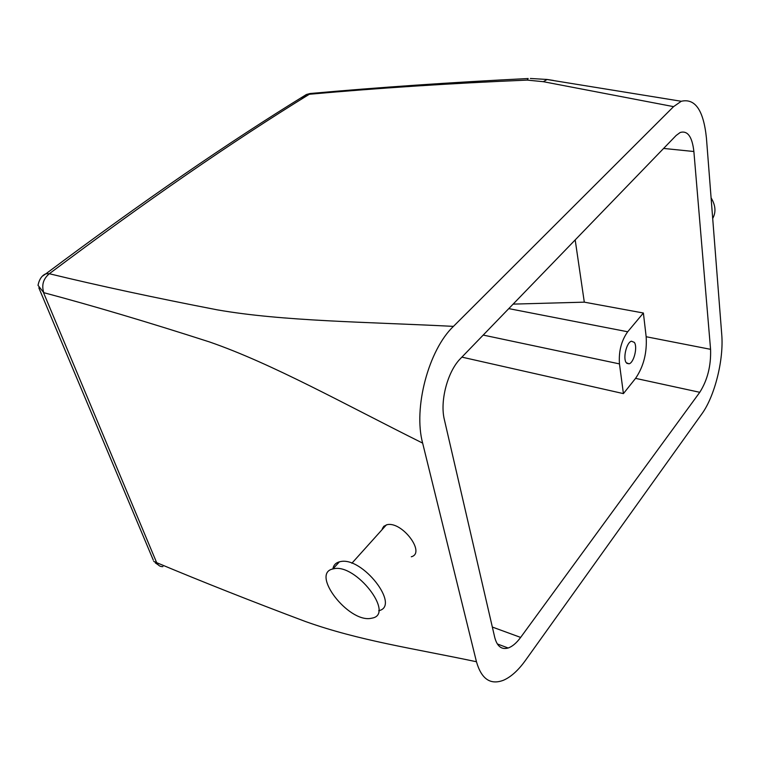 <?xml version="1.0" encoding="UTF-8"?>
<svg xmlns="http://www.w3.org/2000/svg" width="760" height="760" viewBox="0 0 760 760"><rect width="100%" height="100%" fill="white"/><g stroke="black" fill="none" stroke-linecap="round" stroke-linejoin="round"><path stroke-width="1.14" d="M333.773 568.755L332.937 568.936C310.488 573.42 347.994 622.326 370.576 618.422L372.409 618.061C394.887 613.757 355.718 563.417 333.773 568.755M378.698 610.726C401.052 606.128 362.159 556.158 340.242 561.649L339.397 561.83C335.702 562.837 333.516 565.212 332.851 568.955M411.302 556.767C426.075 553.071 402.087 521.084 387.068 524.694L383.752 526.319L381.938 529.815M42.683 275.984L45.942 273.762C41.942 275.367 39.292 279.214 38.009 285.313L43.767 292.676C92.558 305.653 147.791 322.069 209.446 341.924C272.356 363.66 344.745 404.32 422.645 443.118L476.453 661.741C412.813 648.308 359.337 640.727 305.548 621.556C251.778 601.369 202.226 581.77 156.892 562.761C158.127 565.487 160.132 566.77 162.916 566.608M153.719 561.403L156.892 562.761M301.178 99.351L306.423 94.496L309.31 94.269C378.508 88.037 451.145 83.315 527.231 80.104L543.324 81.69L673.569 106.637L681.274 101.27C695.191 98.087 703.57 110.343 706.429 138.025L721.734 334.419C723.909 359.527 714.77 396.245 701.832 413.924L525.445 660.411C518.292 670.358 510.976 676.97 503.481 680.247C490.428 685.235 481.422 679.06 476.453 661.741M673.569 106.637L453.454 326.373C428.583 349.885 413.136 408.158 422.645 443.118M699.77 392.302C707.522 380.048 711.122 365.721 710.572 349.324L693.88 151.516C692.198 136.686 687.639 130.34 680.19 132.487L676.134 135.48L460.55 358.511C447.621 371.288 439.688 401.185 444.391 419.738L494.722 637.364C497.078 646.342 501.553 649.885 508.155 648.005C512.344 646.551 516.505 643.017 520.638 637.422L699.77 392.302L635.559 378.366L623.418 393.613L461.899 357.124M43.767 292.676C41.42 285.104 43.272 278.787 49.324 273.733C98.819 285.731 154.793 297.768 217.246 309.842C282.673 321.309 366.367 321.908 453.454 326.373M527.231 80.104L528.2 78.527C451.839 82.327 379.135 87.324 310.089 93.518L306.423 94.496C229.13 141.939 142.31 201.695 45.942 273.762L49.324 273.733C145.502 201.552 232.17 141.73 309.31 94.269L311.771 93.376M543.324 81.69L547.133 79.468L553.442 80.446M623.418 393.613L619.466 363.897C618.602 351.443 621.338 340.736 627.684 331.769L643.387 313.015L584.307 302.157L575.187 239.913M643.387 313.015L646.161 336.737C647.14 352.726 643.606 366.605 635.559 378.366M547.133 79.468L530.337 78.47M634.334 342.38C637.792 346.873 633.925 362.7 629.09 363.812L626.259 362.71C622.716 358.368 626.582 342.294 631.436 341.202L634.334 342.38M513.133 304.114L584.307 302.157M712.7 218.5C716.158 212.192 715.616 205.304 711.084 197.837M156.655 562.656L43.51 292.619M520.638 637.422L492.328 627.047M693.88 151.516L663.613 148.438M710.572 349.324L646.161 336.737M619.466 363.897L483.208 335.074M627.684 331.769L508.782 308.617M339.397 561.83L332.937 568.936M386.394 524.856L351.861 563.264M153.311 560.177L38.836 287.822M158.251 564.889L155.316 562.885M547 79.505L681.274 101.27M508.155 648.005L497.315 643.948M626.8 363.327L629.09 363.812M383.22 528.38L382.46 528.133"/></g></svg>
